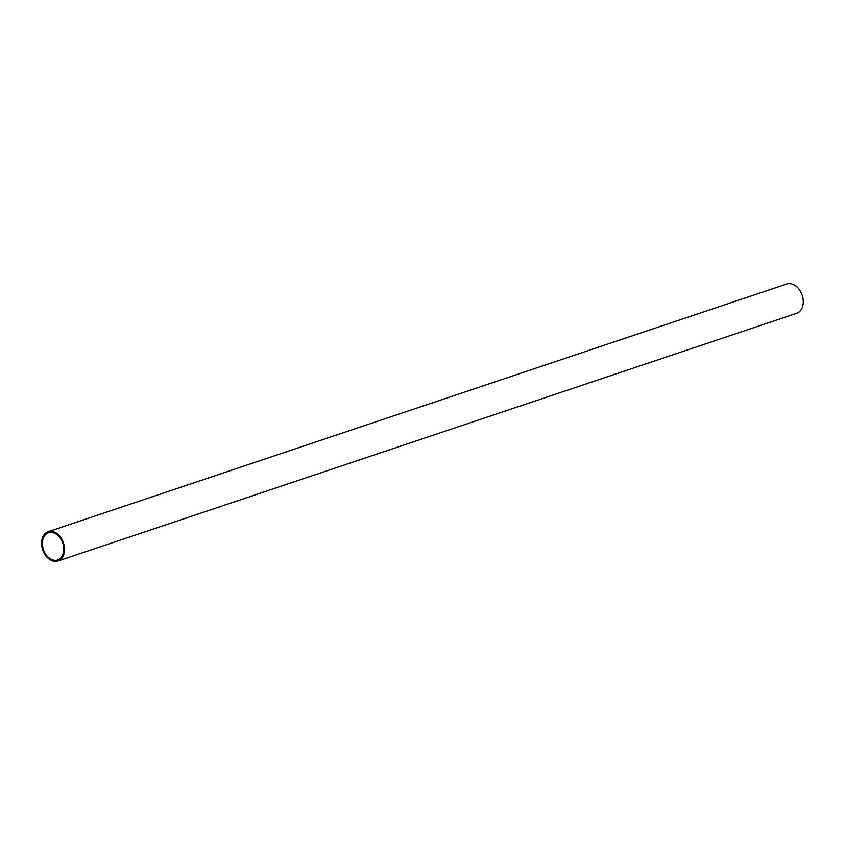 <?xml version="1.0" encoding="UTF-8"?>
<svg xmlns="http://www.w3.org/2000/svg" width="845" height="845" viewBox="0 0 845 845"><rect width="100%" height="100%" fill="white"/><g stroke="black" fill="none" stroke-linecap="round" stroke-linejoin="round"><path stroke-width="1.27" d="M62.298 542.046A14.354 10.161 71.5 0 1 57.629 559.971A14.354 10.161 71.5 0 1 43.422 549.588A14.354 10.161 71.5 0 1 48.503 532.751A14.354 10.161 71.5 0 1 62.298 542.046M63.016 541.719A15.453 10.943 -108.5 0 0 48.154 531.706A15.453 10.943 -108.5 0 0 42.683 549.841A15.453 10.943 -108.5 0 0 57.978 561.017A15.453 10.943 -108.5 0 0 63.016 541.719M48.154 531.706L786.875 283.983A15.453 10.943 71.5 0 1 801.747 293.997A15.453 10.943 71.5 0 1 796.708 313.294L57.978 561.017"/></g></svg>
